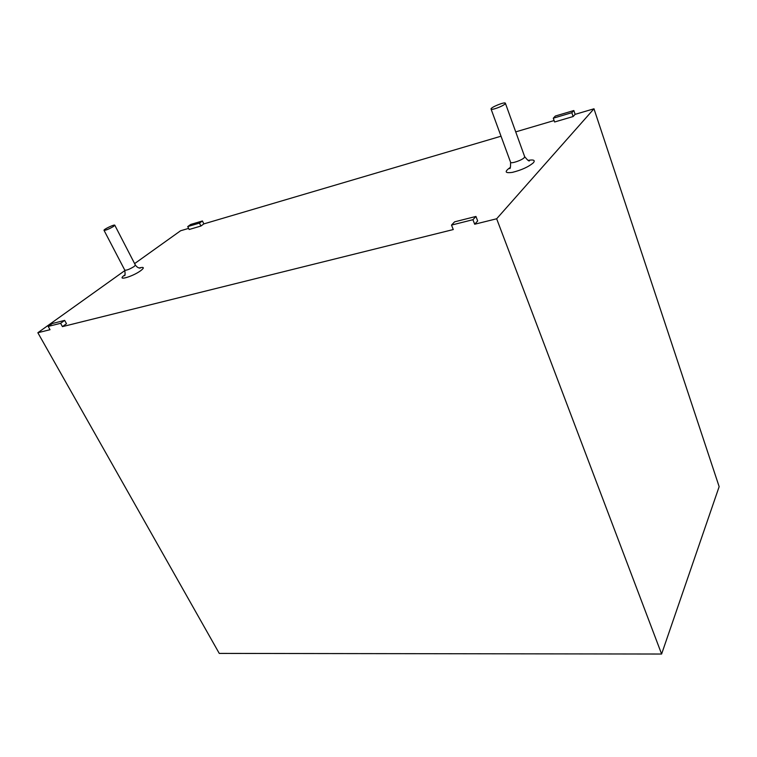 <?xml version="1.0" encoding="UTF-8"?>
<svg xmlns="http://www.w3.org/2000/svg" width="757" height="757" viewBox="0 0 757 757"><rect width="100%" height="100%" fill="white"/><g stroke="black" fill="none" stroke-linecap="round" stroke-linejoin="round"><path stroke-width="1.14" d="M661.609 654.029L219.265 653.414L37.85 332.73L50.038 329.711L48.193 326.428L60.607 323.305L64.657 320.391L66.484 323.693L62.453 326.627L453.273 229.551L451.503 225.084L472.936 219.7L475.945 216.445L477.686 220.949L474.686 224.233L496.658 218.773L661.609 654.029L719.15 486.656L593.98 108.79L496.658 218.773M573.844 110.531L571.828 112.698L553.291 118.196L555.364 116.02L573.844 110.531L575.131 114.354L593.98 108.79M575.131 114.354L573.134 116.54L554.607 121.991L553.291 118.196M202.431 220.968L199.479 223.097L187.736 226.58L190.707 224.451L202.431 220.968L203.851 223.892L501.03 136.213M515.716 131.879L554.105 120.552M203.851 223.892L200.908 226.031L189.165 229.494L187.736 226.58M134.614 263.606L180.592 230.762L188.625 228.387M124.962 270.504L37.85 332.73M472.936 219.7L474.686 224.233M475.945 216.445L454.597 221.839L451.503 225.084M571.828 112.698L573.134 116.54M60.607 323.305L62.453 326.627M64.657 320.391L52.261 323.523L48.193 326.428M199.479 223.097L200.908 226.031M504.91 104.05C502.572 106.406 491.17 110.531 491.066 109.055C490.129 107.551 505.099 101.457 505.383 103.236L504.91 104.05M113.446 226.485C108.923 229.106 105.781 230.374 104.021 230.317C103.283 229.485 114.544 224.129 114.78 225.198L113.446 226.485M528.064 160.38C533.581 159.434 535.379 160.2 533.448 162.698C528.613 166.852 521.582 170.079 512.338 172.378C504.853 173.391 504.2 171.716 510.388 167.354M139.174 267.978C144.038 266.738 144.606 267.6 140.878 270.561C132.248 277.005 115.215 281.538 124.933 274.867M528.954 160.654L529.465 160.683C529.219 161.61 527.62 160.276 524.677 156.699L524.27 157.626C522.075 160.238 510.805 164.051 510.587 162.282C510.653 166.994 510.303 169.076 509.546 168.537L509.906 168.168M139.78 268.044L140.14 268.016C141.057 267.893 138.313 269.076 135.38 265.082L134.14 266.502C129.74 269.199 126.627 270.429 124.81 270.192C125.265 274.28 125.123 276.097 124.385 275.643L124.621 275.378M524.677 156.699L505.383 103.236M510.587 162.282L491.066 109.055M135.38 265.082L114.78 225.198M124.81 270.192L104.021 230.317"/></g></svg>
